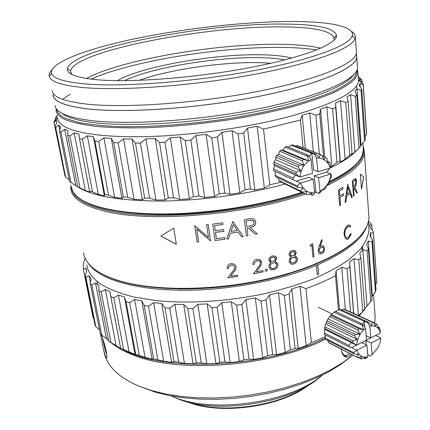 <?xml version="1.0" encoding="UTF-8"?>
<svg xmlns="http://www.w3.org/2000/svg" width="430" height="430" viewBox="0 0 430 430"><rect width="100%" height="100%" fill="white"/><g stroke="black" fill="none" stroke-linecap="round" stroke-linejoin="round"><path stroke-width="0.64" d="M352.729 342.441L356.303 345.139L351.17 342.581L349.165 345.467L349.305 346.999L324.526 334.492L324.591 328.472L352.729 342.441L353.046 340.764L357.373 339.555L354.583 335.97L355.32 334.363L359.819 334.201L357.943 330.068L359.002 328.724L363.345 329.74L362.372 325.462L363.329 324.757L365.559 328.321C360.335 332.503 357.368 338.104 356.658 345.129L356.303 345.139M324.591 328.472L324.887 326.848L353.046 340.764M324.887 326.848L325.634 324.016L327.988 318.893L330.648 315.281L335.18 311.309L360.281 323L362.221 324.241M335.787 311.594L338.818 309.579L340.087 309.251L368.601 322.366L367.618 322.624L364.269 321.081L364.764 327.047M341.549 309.923L343.613 309.1L344.769 309.326L373.331 322.382L372.165 322.161L343.613 309.1M327.719 340.34L328.369 342.312L329.305 343.033L357.335 357.421L361.738 356.733L360.404 358.738L361.576 358.916L365.645 357.319L365.14 358.588L366.113 358.298L367.903 356.766L366.946 345.188L356.75 350.267L353.637 352.664L354.212 353.868L326.171 339.55L325.596 338.372L325.193 334.825M362.318 324.29L364.269 321.081M356.658 345.129L370.773 337.899M375.659 335.427L380.824 338.044L371.197 343L365.882 340.42L366.231 344.833M356.615 345.129L351.627 347.676L349.305 346.999M363.329 324.757L359.985 323.199L360.281 323M362.372 325.462L333.949 312.169M366.527 340.087L365.559 328.321M324.645 329.385L351.17 342.581M324.376 333.003L349.165 345.467M331.423 314.642L363.345 329.74M330.648 315.281L359.002 328.724M357.943 330.068L329.616 316.566M327.988 318.893L359.819 334.201M327.069 320.689L355.32 334.363M354.583 335.97L326.359 322.237M325.634 324.016L357.373 339.555M363.968 321.178L338.818 309.579M372.165 322.161L371.783 325.51L368.601 322.366M373.385 322.478L376.331 323.822L375.653 326.23L373.331 322.382M376.331 323.822L377.234 324.591L378.658 328.778L379.325 327.472L378.035 326.881M379.325 327.472L379.862 328.687L380.442 332.981L370.794 337.91L366.166 335.696M380.442 332.981C378.776 327.305 375.245 325.032 369.854 326.176L370.794 337.91M369.854 326.176L367.618 322.624M380.824 338.044L380.088 342.334L378.502 346.558L377.798 347.902L372.127 354.551L370.332 356.083L373.106 353.756M367.736 354.782L370.332 356.083M363.979 357.996L365.14 358.588M357.728 357.368L360.404 358.738M357.335 357.421L328.369 342.312M354.212 353.868L358.647 354.288L356.4 356.69M325.596 338.372L353.637 352.664M351.627 347.676L356.75 350.267M361.641 342.581L366.946 345.188M367.903 356.766C362.517 358.093 358.921 355.922 357.104 350.256M371.197 343L372.127 354.551M61.812 113.235C66.747 117.325 76.938 120.395 92.385 122.448C127.774 127.103 192.291 123.485 248.809 112.923C305.408 102.372 345.166 86.973 353.121 75.314M55.137 105.527C55.642 112.327 67.123 117.272 89.58 120.373C128.011 125.404 200.885 120.604 260.811 108.306C320.866 96.03 357.088 79.254 357.523 67.865L357.394 65.935M356.529 54.938L356.776 57.142C356.416 67.94 320.049 84.13 259.629 96.229C199.343 108.349 126.006 113.423 87.451 108.897C64.876 106.097 53.406 101.453 53.046 94.976L53.03 94.423M53.137 94.955C53.497 101.432 64.962 106.07 87.526 108.876C126.06 113.396 199.353 108.322 259.602 96.212C319.985 84.119 356.33 67.94 356.685 57.147L356.561 55.384M52.17 90.579C52.503 96.911 63.962 101.41 86.559 104.087C125.146 108.392 198.633 103.205 259.064 91.176C319.624 79.163 356.083 63.226 356.459 52.675L356.341 50.955M351.342 31.352C354.223 33.089 355.567 35.093 355.379 37.367L355.191 38.291C352.831 48.122 314.851 62.984 254.291 74.368C193.849 85.769 121.609 91.063 83.495 87.575C62.033 85.495 50.643 81.77 49.326 76.389L49.176 75.503C49.084 73.734 49.977 71.891 51.842 69.966M294.276 21.5C330.004 21.677 355.11 26.499 352.261 35.797C349.757 45.322 312.293 59.732 252.878 70.826C193.581 81.926 122.786 87.193 85.285 83.936C64.161 81.996 52.911 78.437 51.535 73.256C49.213 62.334 88.822 48.106 138.82 37.953C189.254 27.773 249.217 21.323 294.276 21.5M285.606 24.091C208.695 22.715 72.385 48.128 67.424 68.58C66.43 74.191 76.895 77.959 98.825 79.894C134.02 82.732 200.063 77.411 253.361 66.946C306.784 56.491 337.996 43.328 336.496 35.066C333.707 28.009 316.743 24.349 285.606 24.091M334.131 40.092L334.024 38.034C331.423 30.982 314.862 27.283 284.359 26.939C208.91 25.359 74.954 50.536 70.611 70.843L70.579 71.606L72.02 74.567M86.376 78.491C122.76 58.835 223.648 42.414 286.095 44.435C300.258 44.828 311.793 46.085 320.705 48.198M90.94 79.125C133.956 60.055 228.448 45.516 288.928 47.569C299.43 47.897 308.627 48.692 316.518 49.955M291.588 58.104C285.38 56.395 277.06 55.33 266.622 54.927C220.353 52.809 142.115 65.844 117.46 80.646M284.816 59.91C279.435 58.856 272.942 58.174 265.332 57.851C222.815 55.83 152.258 66.967 124.544 80.663M270.809 63.285C235.489 60.076 172.661 68.187 139.078 80.345M348.789 354.347L345.274 356.051L343.93 355.938M349.751 353.53L349.058 354.127C345.467 356.545 342.941 355.481 341.479 350.944M305.327 193.984C246.68 214.892 150.79 222.847 105.667 211.372C83.442 205.9 71.821 198.402 70.805 188.888L70.923 184.981M83.511 252.732C83.968 256.162 85.403 259.473 87.811 262.676C93.203 269.852 103.436 275.807 118.508 280.537C152.521 291.088 211.985 291.164 264.735 279.527C317.55 267.895 356.169 246.761 365.892 228.04C367.881 224.288 368.892 220.671 368.924 217.182L368.704 214.038M363.07 146.27L363.694 147.786L364.366 152.322C364.156 162.809 351.589 173.913 326.666 185.631M266.208 269.105L265.192 270.449L265.724 271.201L266.466 271.287L267.481 269.938L266.944 269.175L266.208 269.105M310.648 244.514L310.121 246.1L311.841 245.439L312.965 257.059L313.954 256.667L312.712 243.719L310.648 244.514M206.636 224.691L208.217 224.541L210.533 240.918L196.811 229.088L198.692 241.902L197.139 242.009L194.731 225.669L208.469 237.596L206.647 224.691L208.469 237.596M215.032 240.424L212.753 224.073L215.027 240.456L224.922 239.257M212.743 224.073L222.719 222.896L222.944 224.589L214.565 225.589L222.939 224.551M215.027 240.456L224.928 239.29L224.702 237.623L216.371 238.618L215.5 232.334L223.858 231.335L223.627 229.652L215.263 230.652L214.565 225.589M238.354 232.023L230.421 233.221L228.448 238.827L226.728 239.058L232.899 221.477L243.289 236.554L241.595 236.833M238.354 232.028L241.595 236.839L238.354 232.028M339.383 191.087L339.781 195.929L339.383 191.087L343 188.947L342.871 187.335L338.394 189.947L339.695 205.653L340.544 205.158L339.915 197.542L340.469 205.148L339.689 205.599M339.781 195.929L343.393 193.769L343.522 195.376L339.915 197.542M350.197 193.538L346.698 196.037L345.844 201.847L345.016 202.39L347.644 184.233L352.32 197.112L351.643 197.655L350.197 193.543L346.618 196.026L345.844 201.847M176.311 244.224L173.763 227.991L160.938 236.124L176.311 244.224M361.458 189.195L363.726 177.122L360.362 174.112L361.453 189.195M255.468 234.307L257.35 233.925L250.169 227.62L253.566 226.427C255.162 225.384 255.866 223.906 255.694 221.998L255.033 220.149L253.222 218.768L251.738 218.494L244.337 219.623L246.39 236.011L247.938 235.737L246.981 228.169L248.239 227.938L255.468 234.307L257.317 233.899M248.255 227.975L246.997 228.201M354.04 188.147L356.766 193.177L357.378 192.565L354.728 187.544L355.889 185.948L356.475 181.471C356.287 179.407 355.809 178.466 355.035 178.649L352.353 180.724L353.53 196.112L354.11 195.618L353.487 188.539L354.035 188.147L353.573 188.544M297.501 258.715L297.366 258.032L294.765 256.011L296.152 252.292L293.808 250.26L291.599 250.717C289.804 251.781 288.944 253.173 289.008 254.899L291.153 257.124L289.331 259.478L289.164 262.08L291.604 264.396L294.695 263.789L296.856 261.709L297.501 258.715L296.808 261.676L294.647 263.757L291.604 264.396M257.092 260.644L254.35 262.923L254.205 264.337L254.372 262.956L257.092 260.644L259.204 260.919L260.446 262.708L259.752 265.186L253.528 273.792L263.004 271.873L262.848 270.529L262.983 271.841L253.566 273.743M254.205 264.337L252.942 264.579C252.84 262.23 253.85 260.558 255.979 259.575L256.989 259.274L259.795 259.58L261.682 262.338L261.101 265.004L256.366 271.868L261.123 265.041L261.682 262.338M256.366 271.868L262.848 270.529M278.033 264.391L277.887 263.708L275.06 261.564L276.565 257.903L274.507 255.871L271.636 256.124C269.707 257.108 268.782 258.468 268.857 260.193L271.169 262.515C269.54 263.719 268.788 265.127 268.906 266.745L269.035 267.379L271.099 269.648L273.948 269.691L274.996 269.347L277.334 267.363L278.033 264.391L277.296 267.331L274.964 269.314L271.072 269.61L270.029 268.954M348.574 238.704L351.235 233.925L350.676 233.571L348.467 237.424L347.617 237.86C345.844 237.742 344.919 236.564 344.838 234.334C344.709 231.017 345.623 228.513 347.574 226.82L348.316 226.433L350.171 227.148L350.617 226.008L348.386 225.051L347.101 225.814C344.731 229.002 343.753 231.963 344.161 234.689L345.473 238.559L346.166 239.123L347.515 239.241L348.574 238.704L346.644 239.29M320.092 246.514L322.333 240.096L321.559 239.703L319.012 246.949L318.178 251.195L318.657 252.781L319.753 253.813L320.742 253.985L322.398 253.334C323.93 252.082 324.639 250.427 324.516 248.373L324.075 246.825L322.919 245.799L322.054 245.68L320.027 246.487L322.263 240.074L321.559 239.714M236.151 266.917L235.586 269.529L230.738 276.065L235.597 269.567L236.151 266.917L235.78 265.692L234.517 264.278L231.275 263.595L230.233 263.832C228.056 264.686 227.029 266.283 227.158 268.621L227.142 268.411M230.738 276.065L237.419 275.135L237.591 276.442L227.878 277.758M227.153 268.583L228.454 268.46L228.615 267.094L231.388 264.961L232.066 264.928L234.678 266.514L234.877 267.207L234.173 269.631L227.841 277.807L237.596 276.479L237.419 275.135M228.454 268.46L227.158 268.621M363.355 149.554C364.774 159.939 353.336 171.135 329.031 183.132M303.693 193.194C245.293 213.71 150.865 221.434 106.221 210.179C84.318 204.825 72.756 197.488 71.536 188.168M101.894 273.862C106.747 276.544 112.569 278.93 119.352 281.01C150.016 290.454 201.149 291.647 249.771 282.972C298.409 274.275 339.227 256.866 356.798 239.488M266.466 271.287L265.391 270.932M267.267 269.422L267.449 269.9L266.439 271.249M310.137 246.046L311.841 245.439M313.954 256.667L312.653 243.74M312.959 257.016L313.895 256.64M196.811 229.088L210.528 240.881M198.687 241.864L197.139 242.009M197.155 241.972L194.752 225.664M215.5 232.334L223.853 231.297M241.579 236.801L243.267 236.516M226.744 239.021L228.443 238.79L230.41 233.189L238.344 231.99M237.301 230.442L233.399 224.643L231.055 231.421L233.409 224.68L237.301 230.442M231.055 231.421L237.312 230.48M343 188.947L342.796 187.383M339.308 191.076L342.925 188.937M339.84 197.531L343.441 195.365L343.317 193.817M352.32 197.112L351.622 197.596M347.682 184.212L352.235 197.107M345.027 202.32L345.763 201.837M347.929 187.249L346.881 194.166L347.929 187.249L349.724 192.215L346.962 194.177M176.305 244.165L161.003 236.097M360.367 174.182L363.726 177.122M363.635 177.128L361.437 188.904M255.694 221.998L255.667 221.966C255.882 223.767 255.173 225.245 253.544 226.395L250.169 227.62M255.447 234.275L248.239 227.938M247.938 235.737L246.981 228.169M246.385 235.979L247.916 235.699M254.925 220.004L255.667 221.966M246.089 221.004L246.788 226.519L246.089 221.004L250.921 220.219L252.652 220.38L254.178 222.761C254.092 224.439 252.684 225.503 249.948 225.965L246.788 226.519M253.716 221.181L252.63 220.348L249.325 220.413M249.346 220.445L246.105 221.036M356.475 181.471L355.803 185.943L354.642 187.539L357.378 192.565M356.733 193.118L357.292 192.565M354.11 195.618L353.487 188.539M353.524 196.042L354.024 195.612M355.244 178.627L356.389 181.465M352.976 181.82L353.455 186.969L352.976 181.82L354.868 180.353C354.981 179.6 355.347 180.132 355.975 181.949L354.605 185.996L353.455 186.969M355.153 180.256L354.159 180.815M354.239 180.82L353.062 181.825M296.302 256.602L297.452 258.683M296.227 252.716L294.765 256.011M291.094 257.108L290.013 256.64M294.91 250.615L296.179 252.689M294.346 251.846L292.384 251.754C290.793 252.421 290.035 253.351 290.105 254.549L290.825 255.694M295.372 257.495L293.04 257.274C290.9 258.623 290.003 259.435 290.347 259.72L290.142 261.123L291.04 262.649M292.432 251.781L293.674 251.62L295.12 253.023L295.093 253.539L293.996 255.382L291.793 256.076L290.153 254.576L290.159 254.108L290.879 252.732L292.384 251.754M293.599 262.843L291.943 263.01L290.185 261.155L290.395 259.747C289.949 259.591 290.847 258.779 293.088 257.301L294.399 257.161L296.404 259.091L295.652 261.462L293.599 262.843M252.937 264.541L254.184 264.305M260.053 261.655L259.183 260.886L257.065 260.612M261.031 260.639L261.655 262.3M275.522 261.666L277.85 263.676L277.995 264.359M276.646 258.333L275.06 261.564M271.169 262.515L269.47 261.574M275.721 256.533L276.614 258.301M276.205 263.434L275.06 262.768L273.217 262.751C270.798 264.133 269.83 264.907 270.32 265.074L270.099 266.466L270.663 267.697M274.883 257.57L274.141 257.156L272.502 257.194C270.787 257.79 269.97 258.688 270.051 259.892L270.561 260.865M270.131 266.503L270.352 265.106C269.868 264.928 270.835 264.154 273.254 262.784L275.098 262.8L276.845 264.724L276.006 267.094L274.437 268.148L272.593 268.497L271.577 268.315L270.099 266.466M272.534 257.226L274.179 257.188L275.442 258.591C275.474 259.908 274.684 260.859 273.066 261.44L271.443 261.392L270.083 259.924C270.035 258.683 270.857 257.785 272.534 257.226L272.502 257.194M351.235 233.925L348.493 238.693M349.101 224.949L350.617 226.008M350.531 225.997L350.111 227.072M350.665 233.603L351.154 233.909M348.993 226.363L347.494 226.809C345.543 228.513 344.629 231.012 344.763 234.323C344.704 235.914 345.403 237.107 346.87 237.898M321.71 253.738L319.925 253.883M322.796 245.756L324.306 247.546L324.446 248.352C324.532 250.496 323.828 252.152 322.333 253.313L321.645 253.716M322.409 247.18L320.769 247.427L319.393 248.981L319.071 250.819L320.226 252.485M321.635 252.399L320.898 252.593L319.13 250.84L319.141 250.147L320.14 247.976L322.059 247.121L323.296 247.841L323.618 249.454L322.973 251.227L321.635 252.399M236.086 266.557L236.145 266.874M234.85 267.062L234.667 266.476L232.06 264.891L231.383 264.923L228.609 267.057L228.448 268.422M317.931 171.715L330.235 168.082L330.353 163.825L329.638 162.309L327.923 162.9L326.881 158.525L325.704 157.45L323.994 159.315L321.812 155.144L320.312 154.644L319.001 157.659L315.738 154.123L314.481 154.22L311.766 153.139L313.588 169.855L317.931 171.715L316.453 157.944C323.365 157.772 327.956 161.148 330.235 168.082M316.453 157.944L314.481 154.22M329.014 168.442L329.079 169.248L326.655 172.086L314.233 175.773L316.023 192.162L315.658 192.328L314.502 191.517M313.158 179.294L300.667 183.019C303.118 189.936 307.778 193.21 314.647 192.855L313.158 179.294L308.858 177.37L296.211 181.116L293.238 179.847L293.115 178.955L293.023 178.052L295.512 175.16L274.544 165.625L273.652 163.884L273.991 162.094L275.678 159.702L275.743 157.122L276.608 155.493L278.533 154.322L279.72 151.29L280.994 150.032L282.752 150.151L285.079 147.125L286.606 146.388L306.703 154.52L307.676 155.23M285.079 147.125L307.815 156.386L309.025 155.778L306.332 154.687L306.703 154.52M309.353 156.407L311.385 153.188L311.766 153.139M314.529 191.801L315.658 192.328M330.923 173.892L331.551 175.628L331.175 177.45L329.67 179.976L329.342 182.513L328.461 184.169L326.719 185.507L325.3 188.469L324.01 189.77L322.414 189.845L319.888 192.807L318.711 193.425L320.017 191.21C326.445 187.512 330.052 181.777 330.837 174.021L326.655 172.086M316.023 192.162L318.711 193.425M314.647 192.855L313.357 195.064L312.115 195.188L311.847 193.07L307.563 194.79L306.058 194.338L283.504 183.185M278.092 177.891L278.656 180.406L279.833 181.417L302.107 192.162L306.832 191.549L306.058 194.338M275.259 171.463L275.098 175.365L275.845 176.821L298.033 187.399L302.817 188.066L300.898 191.119L302.107 192.162M274.544 165.625L273.475 169.001L273.69 170.731L293.238 179.847M288.503 147.151L291.153 145.125L292.744 144.996L315.738 154.123M295.663 146.152L297.184 145.517L298.64 146.006L321.812 155.144M311.385 153.188L291.153 145.125M310.992 159.514C304.386 163.239 300.715 169.071 299.973 177.015L312.502 173.317L310.992 159.514L309.025 155.778M299.973 177.015L295.512 175.16M273.652 163.884L295.872 173.93L299.602 177.026M307.815 156.386L308.262 160.755L303.575 159.444L302.247 160.766L303.849 165.152L298.995 165.168L298.092 166.867L300.839 170.812L296.243 172.064L295.872 173.93M273.991 162.094L296.243 172.064M300.839 170.812L275.678 159.702M298.092 166.867L275.743 157.122M276.608 155.493L298.995 165.168M303.849 165.152L278.533 154.322M302.247 160.766L279.72 151.29M280.994 150.032L303.575 159.444M308.262 160.755L282.752 150.151M273.475 169.001L293.023 178.052M296.211 181.116L300.296 183.024L297.275 185.889L275.098 175.365M300.296 183.024L300.667 183.019M309.611 193.989L312.115 195.188M278.656 180.406L300.898 191.119M298.033 187.399L297.275 185.889M320.312 154.644L297.184 145.517M325.704 157.45L322.328 156.111M329.638 162.309L327.606 161.492M314.233 175.773L318.571 177.676L320.017 191.21M330.837 174.021L318.571 177.676M351.794 354.578L347.268 357.115C343.968 357.099 341.984 354.637 341.323 349.73L341.286 349.187M103.893 350.95C104.995 358.55 109.091 365.656 116.181 372.283C121.969 377.599 129.656 382.254 139.25 386.237L151.682 390.58L165.695 394.004L181.073 396.428L197.564 397.771L214.866 397.987L232.657 397.062L250.593 394.993L268.315 391.832L285.488 387.64L301.774 382.506L316.888 376.556L330.579 369.918L342.624 362.732L352.885 355.137M374.632 323.048L375.148 317.168L374.874 313.298M367.887 304.875L359.206 315.932M325.843 338.921C273.055 366.505 178.971 374.003 133.483 355.094C124.7 351.74 117.514 347.832 111.918 343.387M108.634 340.555L106.307 338.195M101.12 334.427C102.786 338.281 104.479 343.828 106.199 351.084C107.07 356.126 107.081 358.416 106.231 357.948C104.829 355.153 103.318 349.214 101.711 340.13L100.491 333.707M139.186 386.21L155.284 392.171L168.974 395.509L183.986 397.858L200.063 399.142L216.924 399.319L234.237 398.373L251.674 396.304L268.884 393.165L285.536 389.016L301.312 383.952L315.926 378.083L329.133 371.547L340.727 364.473L350.563 357.013M171.366 395.965L173.053 396.675C212.076 414.246 291.115 402.647 322.414 375.041M172.752 396.551L176.59 398.239C214.887 415.514 292.325 403.383 321.242 375.976M103.904 342.285L103.388 341.044L103.673 342.468L104.71 344.989M106.774 354.809C105.156 350.138 103.754 344.629 102.571 338.281M105.2 346.773L106.484 352.643M188.265 402.088C221.058 414.558 279.785 406.345 307.853 385.49M187.27 401.819C219.751 415.531 281.306 406.92 308.74 384.963M57.142 115.589L55.712 117.347L57.104 115.401M57.174 115.772L54.121 121.48L54.035 122.582L56.411 120.33L56.932 122.222L55.051 126.501L55.701 127.527L58.781 125.039L60.668 126.769L59.507 131.123L60.936 132.042L64.683 129.29L66.311 129.978L67.983 130.801L67.639 135.192L69.859 135.977L74.207 132.94L78.932 134.171L79.475 138.557L82.485 139.175L87.338 135.842L93.444 136.745L94.922 141.083L98.68 141.497L103.909 137.863L111.289 138.395L113.724 142.631L118.153 142.83L123.614 138.906L132.096 139.024L135.466 143.115L140.449 143.072L145.958 138.879L155.311 138.567L159.551 142.464L164.948 142.179L170.312 137.75L180.251 137.009L185.26 140.68L190.893 140.148L195.919 135.531L206.12 134.375L211.748 137.788L217.44 137.036L221.934 132.279L232.066 130.747L238.134 133.891L243.686 132.94L247.503 128.108L257.221 126.253L263.542 129.124L300.441 120.04L302.177 115.283L309.74 112.939L315.867 115.208L319.726 113.864L320.517 109.242L326.832 106.823L332.583 108.881L335.706 107.521L335.572 103.071L340.517 100.652L345.758 102.539L348.101 101.195L347.08 96.954L350.6 94.611L355.239 96.358L356.782 95.068L354.954 91.058L357.056 88.838L361.012 90.483L361.775 89.279L359.227 85.522L359.948 83.468L363.2 84.898L366.527 133.209M57.658 118.185C57.959 121.873 61.243 125.168 67.515 128.065C82.533 134.864 116.637 138.283 160.583 136.068C204.519 133.832 255.189 125.925 292.733 115.643C335.728 103.146 357.631 91.509 358.443 80.722L358.303 78.744M357.217 69.391L357.884 72.826L355.013 78.883C350.676 83.248 343.618 87.801 333.841 92.552C322.516 97.347 308.783 102.039 292.631 106.635C275.297 111.074 256.533 115.079 236.339 118.637C204.884 123.62 174.532 126.662 145.281 127.774C126.925 128.102 110.623 127.662 96.374 126.458C83.565 124.861 73.412 122.674 65.919 119.9C59.657 117.132 56.384 113.971 56.11 110.413L56.206 108.527M356.846 70.375L356.943 71.762L354.266 77.755C350.068 82.071 343.151 86.591 333.513 91.31C322.328 96.073 308.724 100.738 292.696 105.318C275.479 109.741 256.817 113.74 236.715 117.299C195.827 123.947 152.94 127.291 119.519 126.608C103.673 125.952 90.262 124.609 79.287 122.582L66.623 118.777C60.377 116.041 57.115 112.913 56.835 109.392M62.705 99.319L70.235 94.106M82.549 200.375C97.615 209.727 130.87 215.446 173.209 214.366C215.548 213.242 264.041 205.158 299.936 193.473L302.516 192.624M329.439 181.895C341.732 175.934 350.611 169.995 356.072 164.083M71.24 186.577L72.622 191.001C74.218 194.129 77.185 197.053 81.517 199.762C96.632 209.152 130.091 214.903 172.742 213.807C215.382 212.673 264.251 204.529 300.398 192.78L301.849 192.301M329.509 181.422C348.268 172.279 359.217 163.443 362.366 154.907L363.35 150.194L363.167 147.619M357.884 149.065C352.826 155.262 343.64 161.556 330.321 167.953M329.724 168.232L329.025 168.56M284.886 184.11C248.04 194.134 201.971 200.547 162.766 201.041C122.405 201.047 94.541 196.634 79.179 187.797L78.378 187.313M365.075 136.767L366.602 134.316M357.056 88.838L361.082 145.168L364.543 141.013L365.269 139.578L361.775 89.279M361.082 145.168L360.442 146.076M350.6 94.611L354.874 152.091L360.469 146.436L356.782 95.068M354.874 152.091L351.477 154.87L352.062 153.591L349.789 155.144L345.129 159.224L340.34 162.04L340.028 160.868L336.991 162.422L331.879 166.383L330.342 167.13M93.444 136.745L104.361 195.774L104.786 194.478L108.489 195.086L114.681 197.483L121.937 198.364L123.319 196.87L127.667 197.23L134.031 199.375L142.346 199.789L144.674 198.058L149.559 198.144L155.918 200.047L165.061 199.961L168.28 197.956L173.559 197.757L179.708 199.429L189.41 198.832L193.425 196.526L198.934 196.048L204.68 197.51L214.618 196.413L219.295 193.796L224.847 193.054L230.012 194.344L239.865 192.78L245.041 189.856L250.448 188.867L254.872 190.033L264.321 188.06L269.798 184.835L281.198 182.073M104.361 195.774L98.33 194.473L92.482 191.839L89.499 191.011L90.004 192.156L85.307 190.49L77.438 186.738L69.531 181.498L59.507 131.123M69.203 179.853L65.623 177.058L64.935 175.8L55.051 126.501M64.038 171.323L54.035 122.582M358.131 76.357L361.974 80.136L359.469 78.599L360.044 80.442L363.205 83.947L363.2 84.898M356.9 88.983L356.653 85.548M362.157 82.77L361.974 80.136M359.469 78.599L359.641 81.119M363.205 83.947L366.591 133.166M366.591 134.499L363.189 85.043M359.948 83.468L360.195 86.93M364.543 141.013L361.012 90.483M358.975 147.947L355.239 96.358M348.101 101.195L352.062 153.591M349.789 155.144L345.758 102.539M340.517 100.652L345.129 159.224M335.572 103.071L340.34 162.04M335.706 107.521L340.028 160.868M336.991 162.422L332.583 108.881M326.832 106.823L331.879 166.383M320.517 109.242L324.698 157.052M319.726 113.864L323.484 156.568M319.356 154.176L315.867 115.208M309.74 112.939L313.319 151.795M302.177 115.283L305.359 148.656M300.441 120.04L303.112 147.775M269.798 184.835L263.542 129.124M264.321 188.06L257.221 126.253M254.872 190.033L247.503 128.108M243.686 132.94L250.448 188.867M245.041 189.856L238.134 133.891M239.865 192.78L232.066 130.747M230.012 194.344L221.934 132.279M217.44 137.036L224.847 193.054M219.295 193.796L211.748 137.788M214.618 196.413L206.12 134.375M204.68 197.51L195.919 135.531M190.893 140.148L198.934 196.048M193.425 196.526L185.26 140.68M189.41 198.832L180.251 137.009M179.708 199.429L170.312 137.75M164.948 142.179L173.559 197.757M168.28 197.956L159.551 142.464M165.061 199.961L155.311 138.567M155.918 200.047L145.958 138.879M140.449 143.072L149.559 198.144M144.674 198.058L135.466 143.115M142.346 199.789L132.096 139.024M134.031 199.375L123.614 138.906M118.153 142.83L127.667 197.23M123.319 196.87L113.724 142.631M121.937 198.364L111.289 138.395M114.681 197.483L103.909 137.863M98.68 141.497L108.489 195.086M104.786 194.478L94.922 141.083M87.338 135.842L98.33 194.473M82.485 139.175L92.482 191.839M89.499 191.011L79.475 138.557M74.207 132.94L85.307 190.49M69.859 135.977L79.932 187.636M77.712 186.625L67.639 135.192M64.683 129.29L75.771 185.701M60.936 132.042L70.977 182.648M58.781 125.039L59.781 130.07M55.701 127.527L65.623 177.058M56.411 120.33L56.835 122.442M55.712 117.347L56.169 119.631M120.835 348.262C160.18 372.735 265.235 368.698 324.069 338.544L325.526 337.835M375.632 284.547L376.831 282.494L373.433 232.732M372.278 296.141L375.433 291.916L376.003 289.858L372.541 239.978L371.939 241.832L368.343 240.993L372.278 296.141L371.869 297.098M369.074 303.575L372.047 299.586L368.419 248.793L367.091 250.717L362.856 249.712L367.01 305.821L364.699 308.858M369.096 303.553L367.01 305.821M362.743 311.626L364.748 309.503L360.861 257.844L358.792 259.79L353.987 258.564L358.448 315.582L362.743 311.626L358.792 259.79M85.049 258.075C83.549 261.881 82.995 265.654 83.398 269.4L85.839 268.008L86.699 271.077L85.118 275.711L85.935 277.393L89.015 275.721L91.16 278.624L90.273 283.37L91.816 284.94L95.492 282.951L98.948 285.606L98.835 290.417L101.114 291.819L105.318 289.476L110.08 291.793L110.795 296.609L113.789 297.802L118.433 295.071L124.437 296.969L126.028 301.72L129.688 302.656L134.638 299.527L141.776 300.919L152.07 359.131L153.618 358.776L163.669 361.264L171.597 362.329L174.005 361.705L178.638 362.114L184.465 363.463L193.097 363.855L196.306 362.909L201.261 362.931L206.862 363.92L215.935 363.608L219.848 362.291L224.981 361.92L230.174 362.581L239.408 361.576L243.896 359.851L249.034 359.098L253.662 359.485L262.762 357.803L267.67 355.664L272.647 354.551L276.576 354.718L285.246 352.428L290.4 349.869L295.066 348.445L298.189 348.461L306.165 345.645L311.39 342.694L325.386 336.668M152.07 359.131L145.06 357.448L135.697 354.261L135.025 354.406L120.658 348.359L110.795 296.609M120.642 348.257L108.785 341.312L98.835 290.417M108.57 340.216L101.765 335.137L100.206 333.374L90.273 283.37M99.491 329.751L95.804 326.671L94.955 324.79L85.118 275.711M93.665 318.361L93.1 317.759L83.398 269.4M287.788 274.103C252.12 284.348 215.629 289.293 178.316 288.944M118.632 280.602L116.643 279.952M367.22 225.218C363.044 238.747 346.569 251.937 317.797 264.783L316.373 265.385C283.843 279.043 237.817 288.616 195.596 290.067C153.37 291.465 117.965 284.848 99.905 273.781C94.423 270.4 90.418 266.734 87.887 262.778M317.254 274.641L318.614 274.05L317.727 264.676M316.373 265.385L317.259 274.689L318.673 274.077L317.797 264.783M86.838 265.084C87.784 272.389 92.864 279.027 102.077 284.993C110.607 289.804 121.351 293.84 134.31 297.108L156.305 300.651C188.367 303.838 227.432 301.446 263.784 293.878C281.602 289.702 298.054 284.751 313.137 279.027C327.149 272.975 339.017 266.573 348.746 259.822L360.028 249.631C365.339 242.832 368.322 236.269 368.983 229.942L368.757 226.723M141.776 300.919L144.249 305.542L148.5 306.176L153.618 302.645L161.718 303.473L165.034 307.896L169.769 308.197L174.881 304.279L183.723 304.488L187.824 308.654L192.898 308.6L197.838 304.322L207.152 303.897L211.931 307.746L217.188 307.332L221.778 302.747L231.27 301.688L236.586 305.176L241.859 304.418L245.933 299.581L255.296 297.925L260.983 301.027L266.1 299.946L269.519 294.932L278.446 292.739L284.337 295.442L289.132 294.077L291.782 288.971L300.011 286.315L305.923 288.627C316.985 284.644 326.843 280.328 335.491 275.684L336.083 270.658L341.764 267.309L347.053 268.804L349.848 266.89L349.585 262.021L353.987 258.564M360.861 257.844L359.781 253.179L362.856 249.712M368.419 248.793L366.591 244.385L368.343 240.993M372.541 239.978L370.053 235.85L370.526 232.614L373.45 233.339L373.353 231.587L370.3 227.76L369.558 224.745L371.8 225.401L371.058 223.783L368.467 221.197M95.492 282.951L106.344 338.222M91.816 284.94L101.765 335.137M89.015 275.721L90.397 282.677M85.935 277.393L95.804 326.671M85.839 268.008L86.543 271.534M97.701 284.606L97.078 281.413M101.114 291.819L111.053 342.904M105.318 289.476L116.138 345.693M113.789 297.802L123.62 349.73M118.433 295.071L129.107 352.186M124.437 296.969L135.025 354.406M135.697 354.261L126.028 301.72M129.688 302.656L139.304 355.352M134.638 299.527L145.06 357.448M153.618 358.776L144.249 305.542M148.5 306.176L157.794 359.544M163.669 361.264L153.618 302.645M171.597 362.329L161.718 303.473M174.005 361.705L165.034 307.896M169.769 308.197L178.638 362.114M184.465 363.463L174.881 304.279M193.097 363.855L183.723 304.488M196.306 362.909L187.824 308.654M192.898 308.6L201.261 362.931M206.862 363.92L197.838 304.322M215.935 363.608L207.152 303.897M219.848 362.291L211.931 307.746M217.188 307.332L224.981 361.92M230.174 362.581L221.778 302.747M239.408 361.576L231.27 301.688M243.896 359.851L236.586 305.176M241.859 304.418L249.034 359.098M253.662 359.485L245.933 299.581M262.762 357.803L255.296 297.925M267.67 355.664L260.983 301.027M266.1 299.946L272.647 354.551M276.576 354.718L269.519 294.932M285.246 352.428L278.446 292.739M290.4 349.869L284.337 295.442M289.132 294.077L295.066 348.445M298.189 348.461L291.782 288.971M306.165 345.645L300.011 286.315M311.39 342.694L305.923 288.627M335.491 275.684L338.464 309.804M336.083 270.658L339.442 309.401M341.764 267.309L345.317 309.579M350.584 311.987L347.053 268.804M349.848 266.89L353.589 313.363M349.585 262.021L353.718 313.416M370.767 301.699L367.091 250.717M375.433 291.916L371.939 241.832M370.526 232.614L370.843 237.145M376.831 282.494L373.45 233.339M372.117 230.028L371.8 225.401M362.076 250.545L361.845 247.454M362.85 249.722L362.608 246.465M318.254 307.348L332.154 313.9M356.776 57.142L357.529 67.795M356.4 53.127L356.685 57.147M49.176 75.503L49.348 76.357M355.379 37.367L356.459 52.675M352.261 35.797L355.191 38.291M51.535 73.256L49.326 76.389M70.611 70.843L67.424 68.58M70.579 71.606L70.767 72.611M334.024 38.034L336.496 35.066M364.366 152.322L368.924 217.182M363.151 147.356L363.694 147.786M344.21 356.169L347.268 357.115M373.541 294.459L375.148 317.168M106.704 357.819L106.231 357.948M57.561 117.696L54.083 122.534M357.884 72.826L358.443 80.722M356.943 71.762L357.9 72.562M56.733 109.263L56.093 110.155M362.845 143.066L363.35 150.194M358.459 80.136L363.216 84.092M368.983 229.942L368.392 221.536"/></g></svg>
